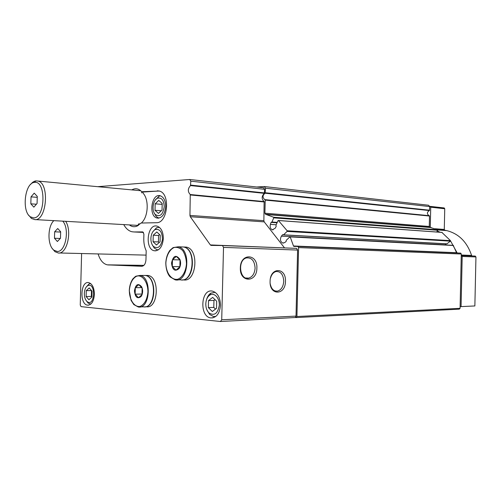 <?xml version="1.0" encoding="UTF-8"?>
<svg xmlns="http://www.w3.org/2000/svg" width="501" height="501" viewBox="0 0 501 501"><rect width="100%" height="100%" fill="white"/><g stroke="black" fill="none" stroke-linecap="round" stroke-linejoin="round"><path stroke-width="0.75" d="M150.889 238.482C151.158 234.03 152.623 231.036 155.272 229.508C159.982 228.7 162.362 232.12 162.405 239.76C160.715 247.006 157.721 249.229 153.412 246.423C151.709 244.526 150.864 241.877 150.889 238.482M153.243 235.238L153.074 241.726L156.475 245.008L160.076 241.764L160.245 235.207L156.807 231.963L153.243 235.238L158.592 235.489L158.429 241.939L159.13 242.616M84.325 293.442C84.55 289.534 85.702 286.941 87.794 285.658C96.098 281.812 94.946 307.739 87.086 301.564C85.245 299.836 84.325 297.131 84.325 293.442M86.272 290.649L86.122 296.548L88.909 299.773L91.883 297.074L92.04 291.119L89.222 287.918L86.272 290.649L91.495 290.58L91.345 296.448L91.883 297.068M205.798 303.869C206.005 299.78 207.345 296.855 209.813 295.102C214.24 292.121 219.795 298.089 219.3 305.485C217.666 313.77 214.184 316.212 208.848 312.818C206.8 310.589 205.779 307.608 205.798 303.869M208.529 300.587L208.353 307.601L212.324 311.497L216.513 308.34L216.689 301.251L212.674 297.387L208.529 300.587L213.958 300.443L213.783 307.414L215.511 309.098M165.674 206.6C165.555 200.744 163.764 197.137 160.289 195.772C151.477 192.885 148.196 216.394 157.139 218.067C161.986 218.254 164.829 214.428 165.674 206.6M160.414 195.81L159.061 196.173L155.172 200.181M154.245 213.019L156.199 216.463L158.792 218.154M159.08 190.994L143.937 191.983L142.591 192.227L143.017 193.129C149.091 199.335 148.396 216.344 141.808 222.569L141.858 223.026M129.39 224.918C131.844 226.84 134.45 227.21 137.218 226.032L141.057 223.033L156.387 222.713C167.904 223.402 170.672 193.305 159.262 191.044L141.752 191.726C138.683 188.52 135.364 187.906 131.782 189.885M141.057 223.033L141.802 222.995M141.514 192.872L141.858 191.845M81.6 253.531L80.248 305.009L81.037 306.618L220.415 321.51L221.718 319.788L223.515 247.388L222.488 245.54L211.146 245.409L210.345 244.933L190.292 216.72L189.948 215.417L190.261 194.538C187.618 191.726 187.693 188.733 190.493 185.57L190.812 181.168L189.704 179.49L97.708 186.679M98.115 253.938C100.075 260.226 103.156 263.864 107.352 264.854L141.72 266.3C144.188 266 145.603 263.82 145.96 259.762L146.192 250.776C144.501 247.2 143.699 243.117 143.787 238.545L143.9 234.092L142.791 231.9L133.936 231.957L143.48 232.426M220.684 321.498L295.352 317.509L296.016 316.1L297.6 250.068L296.573 248.377L295.866 248.352M240.342 267.916C240.405 252.861 257.727 253.456 256.875 268.116C257.007 282.789 239.666 282.965 240.342 267.916M270.083 281.38C270.145 266.87 286.246 267.165 285.457 281.311C285.564 295.458 269.438 295.891 270.083 281.38M210.345 244.933L284.543 247.914M284.424 247.782L264.221 221.88L263.87 220.684L264.121 201.565C261.453 198.96 261.522 196.223 264.328 193.355L264.634 189.322L263.52 187.769M123.753 224.598C125.926 228.556 128.663 230.942 131.963 231.75L133.936 231.957M163.351 238.438C163.182 231.7 161.09 227.598 157.07 226.126C147.281 223.289 144.457 249.291 154.358 250.776C159.5 250.857 162.499 246.742 163.351 238.438M94.407 294.413C94.226 287.718 92.297 283.779 88.621 282.595C80.461 280.829 79.408 304.57 87.619 305.159C91.545 304.965 93.806 301.383 94.407 294.413M220.484 305.259C220.19 297.381 217.478 292.659 212.343 291.094C200.738 288.557 199.198 316.901 210.877 317.916C216.463 317.822 219.67 313.601 220.484 305.259M436.822 232.019L437.592 229.777L429.845 227.31L429.276 226.471L429.507 216.044L429.031 215.662C426.777 213.883 426.89 212.186 429.376 210.57L265.117 193.217L265.511 188.188L264.315 186.535L256.725 187.005M295.352 317.509L296.06 317.578L296.93 316.519L298.583 247.588L297.901 246.467L293.862 246.404L293.48 245.978L290.129 236.697L286.303 240.236L286.096 241.507L284.674 242.584L282.777 243.048C280.241 241.595 279.79 239.296 281.424 236.153L282.633 234.675L283.566 234.837L287.073 231.412L287.148 230.761L278.418 220.528L277.974 220.697L275.982 225.231L276.17 226.471L275.193 228.224L272.375 229.802C270.44 228.938 269.776 227.128 270.396 224.373L271.066 222.388L271.949 222.006L273.759 217.86L273.621 217.24L265.499 214.253L264.897 213.207L265.223 200.093L264.722 199.63C262.367 197.432 262.499 195.296 265.117 193.217M296.93 316.519L460.081 308.322L459.273 309.161L296.06 317.578M460.081 308.322L461.289 254.007L460.644 253.111L297.813 246.454M453.217 245.346L456.661 252.949M446.065 243.843L445.02 244.914M283.397 234.919L446.861 243.887L450.393 241.144L450.455 240.63L441.882 232.42M429.376 210.57L429.726 206.581L265.511 188.188M429.726 206.581L428.574 205.241L264.315 186.535M270.183 283.629C271.248 288.852 273.665 291.357 277.441 291.144C281.199 290.035 283.297 286.741 283.735 281.268C283.322 274.554 280.773 271.304 276.07 271.511C273.371 272.287 271.504 274.542 270.459 278.287M255.09 268.073C254.571 260.789 251.671 257.408 246.386 257.927C237.23 260.1 239.678 280.779 248.746 278.13C252.56 276.834 254.677 273.483 255.09 268.073M86.385 286.835L89.028 283.961L90.687 283.566M90.813 304.082L88.176 303.118L86.466 300.951M164.247 206.662C163.833 200.187 161.591 197.363 157.539 198.189C152.918 199.843 151.408 210.639 155.247 214.466C159.907 217.409 162.906 214.81 164.247 206.662M158.422 213.42L162.03 210.025L162.199 203.481L158.754 200.394L155.178 203.819L155.016 210.301L158.422 213.42M161.247 210.764L155.016 210.301M162.174 204.383L155.178 203.819M152.83 231.75L156.525 227.742L159.443 227.373M158.504 249.792L157.076 249.736L154.289 248.108L152.279 244.864M206.637 299.366C207.495 296.498 208.892 294.425 210.821 293.148L215.223 292.327M215.887 316.388L213.564 316.569L209.656 314.471L206.919 309.881M208.353 307.601L213.783 307.414M215.01 299.636L213.958 300.443M86.122 296.548L91.345 296.448M153.074 241.726L158.429 241.939M159.581 234.587L158.592 235.489M28.726 215.223L31.482 218.467L35.051 219.67C46.762 220.471 49.724 183.454 38.095 181.068L35.884 180.886C34.012 181.168 32.277 182.339 30.674 184.393M33.561 217.879C45.522 218.411 46.336 179.878 34.325 182.439C24.806 182.94 21.556 211.228 30.31 216.795L33.561 217.879M37.274 196.423L37.08 203.469L33.849 207.157L30.837 203.832L31.024 196.855L34.225 193.135L37.274 196.423M36.416 204.233L30.837 203.832M37.249 197.344L31.024 196.855M134.437 290.874C135.708 284.23 138.113 282.858 141.639 286.76C142.829 289.34 142.948 292.039 141.99 294.864L141.088 296.517C137.437 299.241 135.22 297.362 134.437 290.874M142.146 288.163L141.977 294.726L138.464 297.713L135.151 294.175L135.314 287.68L138.796 284.656L142.146 288.163M143.198 275.45L145.221 275.456C157.383 276.74 155.529 309.374 143.455 306.812L140.211 306.913M143.468 275.45L145.49 275.456C157.114 276.608 156.224 307.658 144.582 306.863M145.966 275.456L147.989 275.462C160.157 276.74 158.31 309.274 146.223 306.725L145.71 306.744M142.14 294.049L135.151 294.175M141.827 287.612L135.314 287.68M171.511 263.125C173.208 255.61 176.008 254.358 179.897 259.361C180.83 261.885 180.83 264.434 179.89 267.002L179.039 268.58C174.962 271.868 172.457 270.045 171.511 263.125M180.041 259.963L179.865 266.864L175.976 270.152L172.294 266.57L172.469 259.737L176.321 256.418L180.041 259.963M180.993 246.905L183.485 246.993C196.887 249.035 193.655 283.14 180.423 279.827L177.598 279.834M181.268 246.918L183.761 246.999C196.486 248.847 194.532 281.117 181.788 279.934M186.278 247.093L183.761 246.999L186.278 247.093C199.686 249.129 196.461 283.121 183.222 279.821L183.147 279.821M179.915 266.664L172.294 266.57M179.997 259.894L172.469 259.737M430.271 227.385L430.728 207.195L430.19 206.381L429.551 206.374M460.118 306.543L461.07 306.606L462.191 256.456L461.258 255.548M457.175 252.974L450.524 240.881M440.128 232.257L437.36 230.98M461.07 306.606L474.86 305.954L475.95 256.944L475.192 256.061L461.427 255.554M461.271 255.034L471.591 255.429L472.036 255.948M471.591 255.429C467.032 241.939 458.753 233.673 446.767 230.623L444.85 230.272L444.281 229.452L444.744 208.754L444.212 207.953L430.19 206.381L444.212 207.953M52.392 248.628L54.947 251.677L58.46 253.043C67.034 254.12 72.338 231.18 65.662 221.317M53.764 220.64L53.501 220.997M53.839 220.647C47.344 226.584 47.376 245.622 53.908 250.193L57.114 251.433C65.512 252.485 69.971 229.007 62.763 221.148M60.659 231.738L60.483 238.257L57.377 241.507L54.477 238.257L54.647 231.8L57.728 228.519L60.659 231.738M60.27 238.482L54.477 238.257M60.652 232.069L54.647 231.8M143.937 191.983L142.152 191.82M221.718 319.788L296.016 316.1M223.515 247.388L297.6 250.068M222.356 245.521L296.385 248.358M190.292 216.72L264.221 221.88M189.948 215.417L263.87 220.684M190.461 194.977L264.328 201.966M190.261 194.538L264.121 201.565M190.493 185.57L264.328 193.355M190.712 185.107L264.547 192.929M190.812 181.168L264.634 189.322M108.329 264.96L143.825 265.436M461.289 254.007L298.583 247.588M456.492 252.698L293.48 245.978M453.505 245.509L290.348 236.898M445.082 244.845L281.424 236.153M283.09 234.7L282.633 234.675M447.092 243.824L283.566 234.837M450.393 241.144L287.073 231.412M450.455 240.63L287.148 230.761M442.158 232.445L278.418 220.528M276.189 224.761L270.396 224.373M277.047 222.807L271.066 222.388M277.235 222.381L271.949 222.006M437.724 230.272L273.759 217.86M437.592 229.777L273.621 217.24M429.877 227.316L265.53 214.265M429.276 226.471L264.897 213.207M429.507 216.044L265.223 200.093M429.257 215.706L264.96 199.674M429.639 210.22L265.398 192.766M158.992 191L157.201 190.825M129.346 290.486C130.01 283.121 132.508 278.318 136.836 276.082C142.516 274.586 147.952 282.195 147.927 291.901C147.2 299.479 144.626 304.307 140.199 306.38C134.462 307.589 129.302 299.886 129.346 290.486M135.921 276.183L139.998 275.444C152.141 276.734 150.281 309.555 138.232 306.975L133.792 304.564L131.068 300.362L129.271 290.48C129.546 285.808 130.761 281.925 132.909 278.819L135.389 276.496L139.998 275.444L145.221 275.456M165.869 262.931C166.357 255.635 169.589 249.554 174.141 247.488C177.285 246.937 180.185 248.026 182.827 250.744C185.032 254.32 186.247 258.616 186.472 263.639C185.959 271.16 182.552 277.303 177.924 279.182C171.567 280.685 165.837 272.807 165.869 262.931M173.202 247.594L178.218 246.811C191.601 248.859 188.37 283.171 175.15 279.84L170.246 276.978C169.413 276.301 165.988 272.149 165.781 262.931C166.094 257.877 167.491 253.663 169.977 250.293L172.958 247.726L178.218 246.811L183.485 246.993M462.191 256.456L475.95 256.944M444.85 230.272L437.436 229.708L444.894 230.285M435.144 228.744L444.281 229.452M430.728 207.195L444.744 208.754M158.66 218.167L157.139 218.067M222.488 245.54L296.573 248.377M210.971 245.39L211.641 245.415M189.979 179.515L263.789 187.8M107.352 264.854L143.919 265.348M460.644 253.111L297.901 246.467M453.292 245.352L290.129 236.697M283.503 243.079L282.777 243.048M442.057 232.401L278.318 220.478M273.064 229.84L272.375 229.802M277.134 222.613L271.686 222.231M431.248 227.586L266.964 214.585M429.845 227.31L265.499 214.253M429.288 215.712L264.991 199.68M429.031 215.662L264.722 199.63M139.021 223.609L137.218 226.032M275.243 291.006L277.441 291.144M245.847 277.986L248.746 278.13M210.877 317.916L213.05 317.809M87.619 305.159L88.746 305.128M154.358 250.776L156.024 250.826M87.086 301.564L88.176 303.118M87.794 285.658L89.028 283.961M155.247 214.466L156.199 216.463M157.539 198.189L159.061 196.173M153.412 246.423L154.289 248.108M155.272 229.508L156.525 227.742M208.848 312.818L209.656 314.471M209.813 295.102L210.821 293.148M140.737 190.731L38.095 181.068M138.345 225.419L35.627 219.62M30.31 216.795L31.482 218.467M34.325 182.439L35.884 180.886M141.639 287.33L141.639 286.76M141.176 295.703L141.088 296.517M145.49 275.456L147.989 275.462M179.064 267.828L179.039 268.58M461.54 255.566L475.305 256.074M437.736 229.94L446.767 230.623M146.079 255.122L59.387 252.98M53.908 250.193L54.947 251.677"/></g></svg>
